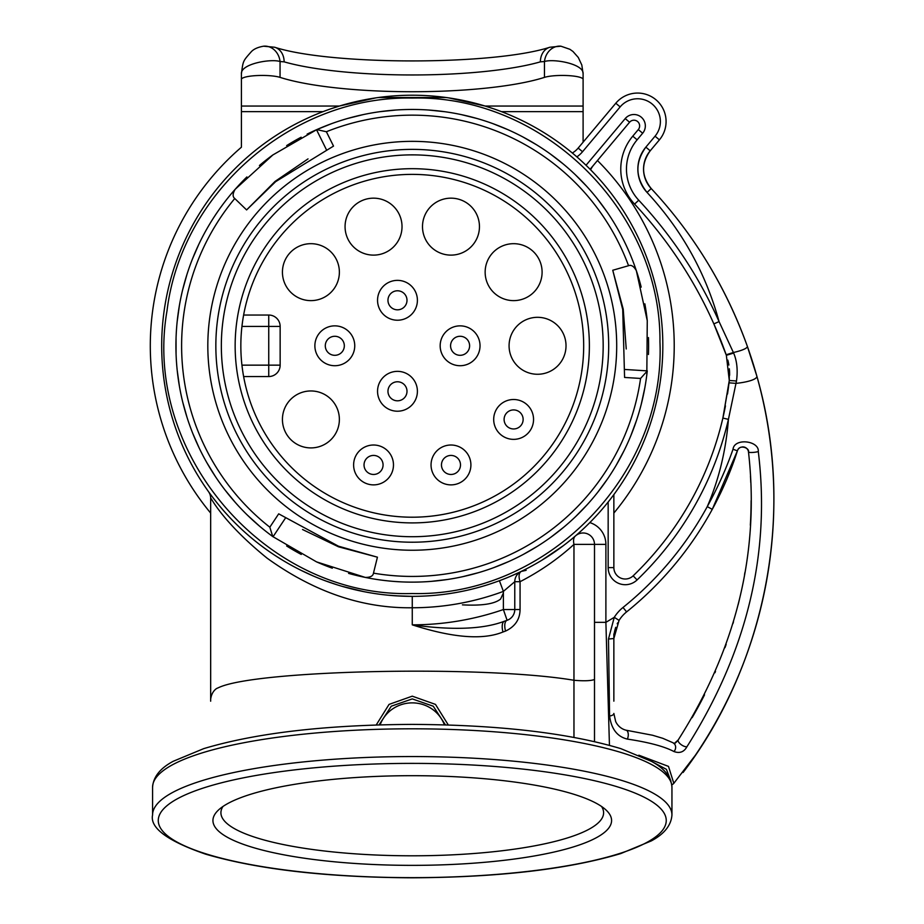 <?xml version="1.0" encoding="UTF-8"?>
<svg xmlns="http://www.w3.org/2000/svg" width="924" height="924" viewBox="0 0 924 924"><rect width="100%" height="100%" fill="white"/><g stroke="black" fill="none" stroke-linecap="round" stroke-linejoin="round"><path stroke-width="1.39" d="M499.33 110.834L497.389 110.118M496.973 109.968L495.865 109.575M495.634 109.494L494.04 108.94M493.89 108.893L485.146 106.052L583.102 106.052L583.102 142.192M583.102 73.781L581.82 65.038L578.285 57.461L572.972 51.478L569.889 49.295L560.926 46.2A17.082 14.784 95.9 0 0 544.467 61.527C553.603 58.501 584.049 63.848 583.102 73.816L583.102 79.406A20.778 3.962 180 0 0 567.833 75.583A20.778 3.962 180 0 0 544.467 77.373A153.765 29.337 0 0 1 280.053 77.373A20.778 3.962 180 0 0 256.687 75.583A20.778 3.962 180 0 0 241.418 79.406L241.418 106.052L339.374 106.052L330.63 108.893M330.48 108.94L328.886 109.494M328.667 109.575L327.546 109.968M327.131 110.118L323.03 111.642L241.418 111.642L241.418 147.205A261.966 261.966 0 0 0 210.66 513.074M339.374 106.052L375.814 97.886M378.378 97.517L446.142 97.517M448.706 97.886L485.146 106.052M613.859 513.074A261.966 261.966 0 0 0 597.458 160.522M583.102 79.406L583.102 106.052M241.418 111.642L241.418 106.052M241.418 73.816C240.483 63.848 270.94 58.501 280.053 61.527A17.082 14.784 84.1 0 0 263.594 46.2L263.594 46.2C257.958 47.17 253.881 48.984 251.363 51.64C242.908 61.273 243.174 60.441 241.418 73.781L241.418 79.406M280.053 77.373L280.053 61.527L284.13 61.85A153.765 29.337 180 0 0 540.39 61.85L544.467 61.527L544.467 77.373M210.66 701.201A5.694 2.495 180 0 1 210.66 701.154A5.694 5.694 0 0 1 210.66 701.027A5.694 5.694 0 0 0 210.66 701.154L210.66 498.313C210.164 495.46 220.051 519.981 267.082 558.154C314.01 591.949 362.393 608.477 412.266 607.761L412.266 624.843A279.048 279.048 0 0 0 503.384 609.54L514.772 609.54L514.772 581.704A11.388 11.388 0 0 1 521.205 571.448L526.16 570.304M210.66 699.341C211.261 694.536 213.213 690.933 216.516 688.553L218.93 687.479C257.195 669.738 484.846 665.176 573.966 680.272L573.966 544.398C573.088 540.136 573.665 537.248 575.675 535.747L577.846 533.864M520.004 572.014L521.205 571.448C518.826 572.995 518.445 576.414 520.062 581.693C539.986 571.425 557.946 558.997 573.966 544.398M508.951 619.473L507.103 620.304L503.384 609.54L503.384 591.395L514.772 581.704L520.062 581.704L520.062 609.54C519.935 619.38 515.095 626.564 505.543 631.08L502.968 632.004C482.929 640.228 452.691 637.837 412.266 624.843C452.691 630.468 483.425 629.256 504.481 621.205A11.388 4.909 -108.5 0 0 502.968 632.004M210.187 493.947L208.766 492.007A22.777 22.777 0 0 1 208.662 491.857L208.662 491.868M210.51 494.398L212.289 496.777M212.393 496.927L218.307 504.435M218.688 504.897L223.4 510.464M225.248 512.554L229.371 517.07M232.282 520.131L236.66 524.543M254.955 540.84L255.705 541.441M276.853 556.629L280.099 558.685M287.653 563.178L288.623 563.732M300.704 570.166L312.993 575.86M325.41 580.826L337.861 585.065M350.335 588.6L362.797 591.441M375.236 593.612L379.013 594.155M387.641 595.148L399.988 596.061M210.66 498.313A11.388 11.388 0 0 0 209.217 492.758A11.388 11.388 0 0 1 210.66 498.313A11.388 11.388 -19.9 0 0 208.766 492.007L209.505 493.289M569.438 150.647L571.101 151.998M412.266 95.218A250.577 250.577 0 0 1 662.831 345.795A250.577 250.577 0 0 1 412.266 596.361A250.577 250.577 0 0 0 662.831 345.795A250.577 250.577 0 0 0 412.266 95.218A250.577 250.577 0 0 0 161.688 345.795A250.577 250.577 0 0 0 412.266 596.361L412.266 607.761A261.966 261.966 0 0 0 503.384 591.395L499.422 580.722L502.055 579.718M504.689 578.69L507.264 577.662M509.713 576.645L519.727 572.152M527.823 568.121L532.963 565.384M544.432 558.673L555.451 551.42M565.915 543.728L571.182 539.524M579.879 532.051L581.808 530.295M583.633 528.597L585.331 526.992M586.197 526.16L587.156 525.236M588.403 524.012L589.812 522.614M608.165 502.021L608.165 567.613L613.859 567.613L613.859 494.606L611.376 497.921M609.366 500.519L610.394 499.191M610.602 498.925L611.122 498.244M590.609 169.785A22.777 22.777 0 0 1 593.67 165.038L629.579 122.245L590.113 169.277L589.293 168.457M587.56 166.747L586.705 165.916M586.035 165.269L625.213 118.584L629.579 122.245A5.694 5.694 0 0 1 637.606 121.541A5.694 5.694 0 0 1 638.299 129.568L632.767 136.163A51.259 51.259 0 0 0 634.569 204.1A432.813 432.813 0 0 1 713.859 323.897L726.356 355.313L729.279 380.492A318.907 318.907 0 0 1 729.117 381.947M625.213 118.584A11.388 11.388 0 0 1 641.268 117.175A11.388 11.388 0 0 1 642.665 133.229L637.121 139.824A45.553 45.553 0 0 0 638.738 200.208A438.507 438.507 0 0 1 719.057 321.587C705.774 272.973 681.773 229.926 647.054 192.435A34.165 34.165 0 0 1 645.853 147.147L655.047 136.186A22.777 22.777 0 0 0 652.24 104.089A22.777 22.777 0 0 0 620.154 106.895L582.536 151.732A28.471 28.471 0 0 1 576.876 156.872L576.079 156.191M574.728 155.036L573.919 154.343M573.377 153.881L572.337 153.014A22.777 22.777 0 0 0 578.17 148.071A22.777 22.777 0 0 1 572.337 153.014M316.158 129.88A236.336 236.336 0 0 0 307.126 134.13M301.155 137.202A236.336 236.336 0 0 0 286.648 145.599M272.719 155.047A236.336 236.336 0 0 0 259.436 165.512M246.893 176.946A236.336 236.336 0 0 0 235.158 189.305C232.594 193.659 232.467 196.731 234.765 198.521L246.604 209.933L275.052 181.427L308.027 158.893M286.648 545.98A236.336 236.336 0 0 0 301.259 554.446M316.505 561.861A236.336 236.336 0 0 0 332.305 568.191M348.602 573.388A236.336 236.336 0 0 0 365.292 577.419L316.528 561.873L272.765 536.567A236.336 236.336 0 0 1 235.158 189.305L272.869 154.943L316.793 129.603A236.336 236.336 0 0 1 636.336 270.663C633.852 266.274 631.254 264.622 628.551 265.708L612.751 270.258L622.718 309.54L624.578 377.442L640.575 378.447A230.642 230.642 0 0 1 373.469 573.146L377.431 557.184L338.519 546.812L302.518 529.51M415.084 582.108L414.541 582.12A236.336 236.336 0 0 0 431.173 581.369L447.17 579.533A236.336 236.336 0 0 0 463.016 576.611L478.632 572.614A236.336 236.336 0 0 0 493.959 567.555L508.905 561.469A236.336 236.336 0 0 0 523.423 554.354L537.433 546.257A236.336 236.336 0 0 0 550.889 537.202L563.698 527.234A236.336 236.336 0 0 0 575.825 516.389L587.19 504.712A236.336 236.336 0 0 0 597.759 492.238L607.449 479.048A236.336 236.336 0 0 0 616.239 465.165L624.046 450.681A236.336 236.336 0 0 0 630.861 435.631L636.613 420.085A236.336 236.336 0 0 0 641.279 404.135L644.825 387.826A236.336 236.336 0 0 0 646.823 374.67L647.262 320.663L636.336 270.663A236.336 236.336 0 0 1 641.198 287.121M646.95 373.619A236.336 236.336 0 0 0 647.054 372.799M648.44 354.481A236.336 236.336 0 0 0 648.452 337.595M647.262 320.686A236.336 236.336 0 0 0 644.848 303.834M428.771 110.037L445.149 111.758M461.33 114.611L477.246 118.561M492.815 123.608L507.957 129.695M522.638 136.81L536.752 144.906M550.277 153.938L563.12 163.871M575.248 174.648L586.59 186.221M597.123 198.544L606.768 211.55M618.064 229.614L619.623 232.421L618.064 229.602M626.218 245.391L627.177 247.482L626.218 245.391M628.008 249.307L629.14 251.882L628.008 249.307M629.279 252.217L629.902 253.673L629.279 252.217M319.993 128.217L316.793 129.603L326.38 131.739A230.642 230.642 0 0 1 628.551 265.708M316.528 129.718L326.357 149.619M409.979 582.12L406.768 582.062L409.979 582.12A236.336 236.336 0 0 0 412.266 582.132M400.207 581.82L394.906 581.485M392.226 581.277L389.94 581.069L392.226 581.277M387.941 580.873L385.146 580.572L387.941 580.873M384.788 580.526L383.217 580.341L384.788 580.526M647.25 370.986L640.575 378.447M259.575 526.183L247.228 514.968M235.736 502.945L225.167 490.182M215.535 476.761L206.895 462.751M199.272 448.209L192.689 433.217M187.168 417.833L182.744 402.148M179.406 386.22L177.177 370.143M176.068 353.961L176.057 337.78M177.165 321.656L179.36 305.659M182.64 289.859L186.983 274.336M192.377 259.159L198.787 244.386M208.743 225.652L210.395 222.892L208.732 225.652M213.883 217.336L216.817 212.913M218.341 210.707L219.658 208.824L218.341 210.707M220.836 207.195L222.499 204.92L220.836 207.195M222.719 204.631L223.666 203.372L222.719 204.631M269.97 534.488L272.765 536.567L269.82 527.2L278.69 513.836L338.427 546.176L377.431 557.184M272.95 536.705L272.765 536.567A236.336 236.336 0 0 1 235.158 189.305M395.911 110.025L379.602 111.723M363.386 114.564L347.355 118.538M331.589 123.654L316.678 129.649M326.38 131.739L333.518 146.096L275.641 181.658L246.604 209.933M626.241 348.972L623.215 309.147L612.751 270.258M365.292 577.419A236.336 236.336 0 0 0 647.227 371.217A236.336 236.336 0 0 1 365.292 577.419C370.339 577.454 373.065 576.033 373.469 573.146M616.701 345.795A204.447 204.447 0 0 1 412.266 550.242A204.447 204.447 0 0 1 207.819 345.795A204.447 204.447 0 0 1 412.266 141.349A204.447 204.447 0 0 1 616.701 345.795M412.266 174.382A171.414 171.414 0 0 1 583.679 345.795A171.414 171.414 0 0 1 412.266 517.209A171.414 171.414 0 0 1 240.841 345.795A171.414 171.414 0 0 1 412.266 174.382M243.624 376.542L268.745 376.542L268.745 326.426L241.938 326.426L242.55 321.679M242.758 320.247L242.966 318.942M243.151 317.798L243.312 316.828M243.312 374.763L243.151 373.793M242.966 372.649L242.758 371.344M242.55 369.912L241.938 365.153L280.145 365.153L280.145 326.426L268.745 326.426L268.745 315.038A11.388 11.388 0 0 1 280.145 326.426A11.388 11.388 0 0 0 268.745 315.038L243.624 315.038M310.903 447.909A28.471 28.471 0 0 0 339.374 419.438A28.471 28.471 0 0 0 310.903 390.956A28.471 28.471 0 0 0 282.432 419.438A28.471 28.471 0 0 0 310.903 447.909M310.903 300.623A28.471 28.471 0 0 0 339.374 272.153A28.471 28.471 0 0 0 310.903 243.682A28.471 28.471 0 0 0 282.432 272.153A28.471 28.471 0 0 0 310.903 300.623M373.55 255.116A28.471 28.471 0 0 0 402.021 226.634A28.471 28.471 0 0 0 373.55 198.163A28.471 28.471 0 0 0 345.068 226.634A28.471 28.471 0 0 0 373.55 255.116M450.981 255.116A28.471 28.471 0 0 0 479.452 226.634A28.471 28.471 0 0 0 450.981 198.163A28.471 28.471 0 0 0 422.499 226.634A28.471 28.471 0 0 0 450.981 255.116M513.617 300.623A28.471 28.471 0 0 0 542.099 272.153A28.471 28.471 0 0 0 513.617 243.682A28.471 28.471 0 0 0 485.146 272.153A28.471 28.471 0 0 0 513.617 300.623M537.549 374.266A28.471 28.471 0 0 0 566.019 345.795A28.471 28.471 0 0 0 537.549 317.313A28.471 28.471 0 0 0 509.078 345.795A28.471 28.471 0 0 0 537.549 374.266M268.745 376.542A11.388 11.388 0 0 0 280.145 365.153M377.546 300.3A19.935 19.935 0 0 1 397.482 280.365A19.935 19.935 0 0 1 417.405 300.3A19.935 19.935 0 0 1 397.482 320.224A19.935 19.935 0 0 1 377.546 300.3A19.935 19.935 0 0 0 397.482 320.224A19.935 19.935 0 0 0 417.405 300.3A19.935 19.935 0 0 0 397.482 280.365A19.935 19.935 0 0 0 377.546 300.3M314.876 345.795A19.935 19.935 0 0 1 334.811 325.86A19.935 19.935 0 0 1 354.747 345.795A19.935 19.935 0 0 1 334.811 365.719A19.935 19.935 0 0 1 314.876 345.795A19.935 19.935 0 0 0 334.811 365.719A19.935 19.935 0 0 0 354.747 345.795A19.935 19.935 0 0 0 334.811 325.86A19.935 19.935 0 0 0 314.876 345.795M377.546 391.291A19.935 19.935 0 0 1 397.482 371.356A19.935 19.935 0 0 1 417.405 391.291A19.935 19.935 0 0 1 397.482 411.215A19.935 19.935 0 0 1 377.546 391.291A19.935 19.935 0 0 0 397.482 411.215A19.935 19.935 0 0 0 417.405 391.291A19.935 19.935 0 0 0 397.482 371.356A19.935 19.935 0 0 0 377.546 391.291M353.615 464.945A19.935 19.935 0 0 1 373.55 445.01A19.935 19.935 0 0 1 393.474 464.945A19.935 19.935 0 0 1 373.55 484.881A19.935 19.935 0 0 1 353.615 464.945A19.935 19.935 0 0 0 373.55 484.881A19.935 19.935 0 0 0 393.474 464.945A19.935 19.935 0 0 0 373.55 445.01A19.935 19.935 0 0 0 353.615 464.945M431.046 464.945A19.935 19.935 0 0 1 450.981 445.01A19.935 19.935 0 0 1 470.905 464.945A19.935 19.935 0 0 1 450.981 484.881A19.935 19.935 0 0 1 431.046 464.945A19.935 19.935 0 0 0 450.981 484.881A19.935 19.935 0 0 0 470.905 464.945A19.935 19.935 0 0 0 450.981 445.01A19.935 19.935 0 0 0 431.046 464.945M493.693 419.438A19.935 19.935 0 0 1 513.617 399.503A19.935 19.935 0 0 1 533.552 419.438A19.935 19.935 0 0 1 513.617 439.362A19.935 19.935 0 0 1 493.693 419.438A19.935 19.935 0 0 0 513.617 439.362A19.935 19.935 0 0 0 533.552 419.438A19.935 19.935 0 0 0 513.617 399.503A19.935 19.935 0 0 0 493.693 419.438M440.171 345.795A19.935 19.935 0 0 1 460.094 325.86A19.935 19.935 0 0 1 480.03 345.795A19.935 19.935 0 0 1 460.094 365.719A19.935 19.935 0 0 1 440.171 345.795A19.935 19.935 0 0 0 460.094 365.719A19.935 19.935 0 0 0 480.03 345.795A19.935 19.935 0 0 0 460.094 325.86A19.935 19.935 0 0 0 440.171 345.795M742.261 446.927A5.694 5.694 0 0 1 748.486 451.975C749.78 448.059 739.35 443.878 737.398 450.843A341.695 341.695 0 0 1 737.352 451.004A341.695 341.695 0 0 0 737.398 450.843C731.219 470.293 722.834 489.789 712.265 509.355A341.695 341.695 0 0 1 626.599 611.896A34.165 34.165 0 0 0 619.08 620.362L613.859 638.507L613.859 701.154M613.859 679.417L613.859 633.956M638.738 200.208L634.569 204.1A432.813 432.813 0 0 1 726.172 354.758L713.859 323.897L719.057 321.587L733.644 353.06C736.994 360.984 737.941 370.293 736.486 380.977L728.424 419.357L722.88 418.064A318.907 318.907 0 0 1 633.136 575.837A11.388 11.388 0 0 1 613.859 567.613M671.783 784.742A5.694 5.521 26.1 0 0 673.815 783.321L695.322 755.312C773.307 641.071 792.041 498.302 756.825 376.056L747.32 346.246C725.802 286.74 693.774 234.176 651.212 188.554A28.471 28.471 0 0 1 650.207 150.808L659.413 139.847A28.471 28.471 0 0 0 655.901 99.723A28.471 28.471 0 0 0 615.788 103.234L578.17 148.071L582.536 151.732M695.322 755.312A455.59 455.59 0 0 0 668.618 208.293A455.59 455.59 0 0 1 695.322 755.312L673.815 783.333L668.502 766.4L638.842 755.197M661.838 200.323A455.59 455.59 0 0 0 651.212 188.554C641.406 176.218 641.071 163.64 650.207 150.808L645.853 147.147C634.88 162.543 635.273 177.639 647.054 192.435L651.212 188.554A455.59 455.59 0 0 1 661.838 200.323M448.302 724.97L435.481 704.4L412.266 696.165L389.05 704.4L376.218 724.97M445.426 724.878L433.252 706.213L412.266 698.902L391.268 706.202L379.094 724.878M444.398 724.855A34.165 33.299 -0 0 0 412.266 702.875A34.165 33.299 -0 0 0 380.122 724.855M594.502 679.498L594.502 544.375L594.502 679.498C590.852 680.861 584.003 681.127 573.966 680.272L573.966 737.375M589.812 522.603A22.777 22.777 0 0 1 605.89 544.375L605.89 622.337L609.447 745.31M670.928 781.103L666.412 769.334L651.397 761.341M594.502 741.579L594.502 622.337L605.89 622.337L614.252 617.336L608.477 639.05L609.586 716.008C611.33 728.99 617.244 736.682 627.35 739.096C648.683 742.272 664.217 746.419 673.954 751.535C679.694 753.626 684.026 752.021 686.948 746.707C746.985 651.882 770.766 553.511 758.292 451.57C759.401 440.736 734.407 437.583 733.009 449.249C726.403 468.341 717.832 487.468 707.264 506.629C718.918 479.521 725.975 450.438 728.424 419.357A324.601 324.601 0 0 1 637.086 579.937L633.136 575.837A318.907 318.907 0 0 0 725.456 405.89M736.486 380.977L729.279 380.492L722.88 418.064L729.013 382.825A318.907 318.907 0 0 1 727.5 394.04M727.823 360.106A56.953 56.953 0 0 1 728.863 365.049A56.953 56.953 0 0 0 727.823 360.106M729.475 370.189A56.953 56.953 0 0 1 729.614 375.271A56.953 56.953 0 0 0 729.475 370.189M713.813 506.479A341.695 341.695 0 0 0 716.262 501.801A341.695 341.695 0 0 1 713.813 506.479M719.911 494.467A341.695 341.695 0 0 0 723.284 487.271A341.695 341.695 0 0 1 719.911 494.467M726.449 480.11A341.695 341.695 0 0 0 729.429 472.892A341.695 341.695 0 0 1 726.449 480.11M732.258 465.604A341.695 341.695 0 0 0 734.915 458.246A341.695 341.695 0 0 1 732.258 465.604M737.779 449.953A5.694 5.694 0 0 1 738.288 449.156M738.9 448.463A5.694 5.694 0 0 1 739.616 447.886M740.424 447.435A5.694 5.694 0 0 1 741.302 447.112M674.289 743.485L678.239 739.905C736.463 648.186 759.875 552.206 748.486 451.975A5.694 0.97 -6.3 0 0 752.124 452.483A5.694 0.97 -6.3 0 0 758.292 451.57M623.019 607.461A39.859 39.859 0 0 0 614.252 617.336L619.08 620.362A34.165 34.165 0 0 1 626.599 611.896A34.165 34.165 0 0 0 618.722 620.951A34.165 34.165 0 0 1 626.599 611.896L623.019 607.461A336.001 336.001 0 0 0 707.264 506.629L712.265 509.355L737.398 450.843L733.009 449.249M609.586 716.008A5.694 2.645 180 0 0 613.859 713.455L615.615 721.309C615.453 721.055 618.11 728.227 626.045 730.203L652.575 735.25L662.82 738.322L673.111 742.804A5.694 5.14 118.8 0 1 673.122 742.804L673.873 743.497C674.393 744.005 675.848 742.804 678.239 739.905A5.694 2.322 33.7 0 0 680.849 744.398A5.694 2.322 33.7 0 0 686.948 746.707M750.473 476.183A432.813 432.813 0 0 1 750.773 482.513A432.813 432.813 0 0 0 750.473 476.183M751.108 500.612A432.813 432.813 0 0 1 750.346 525.202A432.813 432.813 0 0 0 751.108 500.612M744.917 572.453A432.813 432.813 0 0 1 744.559 574.532A432.813 432.813 0 0 0 744.917 572.453M739.5 599.11A432.813 432.813 0 0 1 738.126 604.735A432.813 432.813 0 0 0 739.5 599.11M733.483 621.806A432.813 432.813 0 0 1 732.975 623.515A432.813 432.813 0 0 0 733.483 621.806M726.172 644.34A432.813 432.813 0 0 1 724.97 647.666A432.813 432.813 0 0 0 726.172 644.34M715.499 671.471A432.813 432.813 0 0 1 714.922 672.776A432.813 432.813 0 0 0 715.499 671.471M704.538 694.836A432.813 432.813 0 0 1 692.122 717.682A432.813 432.813 0 0 0 704.538 694.836M673.122 742.804A5.694 5.14 118.8 0 1 673.954 751.535M626.045 730.203A5.694 2.945 98 0 1 628.181 733.425A5.694 2.945 98 0 1 627.35 739.096M613.859 638.507L608.477 639.05M614.067 634.753A34.165 34.165 0 0 1 615.742 627.315A34.165 34.165 0 0 0 614.067 634.753M617.209 623.746A34.165 34.165 0 0 1 617.671 622.834A34.165 34.165 0 0 0 617.209 623.746M605.89 544.375L594.502 544.375A11.388 11.388 0 0 0 575.675 535.747A11.388 11.388 0 0 1 594.502 544.375L573.966 544.375M505.543 631.08A11.388 5.036 -109.1 0 1 507.103 620.304A290.436 290.436 0 0 1 504.481 621.205A290.436 290.436 0 0 0 507.103 620.304A11.388 11.388 0 0 0 514.772 609.54L520.062 609.54M514.703 610.741L514.506 611.988M513.594 614.576L512.843 615.881M511.838 617.174L510.556 618.387M507.103 620.304L505.613 620.824M611.584 820.524A199.318 44.837 0 0 1 412.266 865.361A199.318 44.837 0 0 1 212.936 820.524A199.318 44.837 0 0 1 218.33 810.163A199.318 44.837 0 0 1 412.266 775.686A199.318 44.837 0 0 1 606.202 810.163A199.318 44.837 0 0 1 611.584 820.524M601.57 806.49A191.349 43.047 180 0 1 603.603 812.75A191.349 43.047 0 0 1 412.266 855.797A191.349 43.047 0 0 1 220.917 812.75A191.349 43.047 180 0 1 222.95 806.49M501.489 111.642L583.102 111.642M263.594 46.2L274.613 47.228A17.082 13.976 106 0 1 284.13 61.85M274.613 47.228C330.792 65.489 493.728 65.489 549.907 47.228L549.907 47.228A17.082 13.976 74 0 0 540.39 61.85M316.793 129.603A236.336 236.336 0 0 1 636.336 270.663M269.82 527.2A230.642 230.642 0 0 1 234.754 198.521M608.685 345.795A196.419 196.419 0 0 1 412.266 542.215A196.419 196.419 0 0 1 215.846 345.795A196.419 196.419 0 0 1 412.266 149.376A196.419 196.419 0 0 1 608.685 345.795M603.176 345.795A190.922 190.922 0 0 1 412.266 536.717A190.922 190.922 0 0 1 221.344 345.795A190.922 190.922 0 0 1 412.266 154.874A190.922 190.922 0 0 1 603.176 345.795M412.266 168.688A177.108 177.108 0 0 1 589.373 345.795A177.108 177.108 0 0 1 412.266 522.903A177.108 177.108 0 0 1 235.146 345.795A177.108 177.108 0 0 1 412.266 168.688M387.964 300.3A9.517 9.517 0 0 1 397.482 290.783A9.517 9.517 0 0 1 406.999 300.3A9.517 9.517 0 0 1 397.482 309.817A9.517 9.517 0 0 1 387.964 300.3M325.294 345.795A9.517 9.517 0 0 1 334.811 336.278A9.517 9.517 0 0 1 344.329 345.795A9.517 9.517 0 0 1 334.811 355.313A9.517 9.517 0 0 1 325.294 345.795M387.964 391.291A9.517 9.517 0 0 1 397.482 381.774A9.517 9.517 0 0 1 406.999 391.291A9.517 9.517 0 0 1 397.482 400.808A9.517 9.517 0 0 1 387.964 391.291M364.033 464.945A9.517 9.517 0 0 1 373.55 455.428A9.517 9.517 0 0 1 383.067 464.945A9.517 9.517 0 0 1 373.55 474.462A9.517 9.517 0 0 1 364.033 464.945M441.464 464.945A9.517 9.517 0 0 1 450.981 455.428A9.517 9.517 0 0 1 460.498 464.945A9.517 9.517 0 0 1 450.981 474.462A9.517 9.517 0 0 1 441.464 464.945M504.1 419.438A9.517 9.517 0 0 1 513.617 409.921A9.517 9.517 0 0 1 523.134 419.438A9.517 9.517 0 0 1 513.617 428.955A9.517 9.517 0 0 1 504.1 419.438M450.577 345.795A9.517 9.517 0 0 1 460.094 336.278A9.517 9.517 0 0 1 469.611 345.795A9.517 9.517 0 0 1 460.094 355.313A9.517 9.517 0 0 1 450.577 345.795M729.013 382.825L736.082 383.379A28.332 6.191 -2.8 0 0 756.825 376.056L747.32 346.246A22.372 4.181 -8.7 0 1 733.425 352.506L726.172 354.758M655.047 136.186L659.413 139.847M620.154 106.895L615.788 103.234M637.086 579.937A17.082 17.082 0 0 1 608.165 567.613M637.121 139.824L632.767 136.163A51.259 51.259 0 0 0 634.569 204.1M629.579 122.245A5.694 5.694 0 0 1 637.606 121.541A5.694 5.694 0 0 1 638.299 129.568L642.665 133.229M733.644 353.06L726.356 355.313M514.772 581.704A11.388 11.388 0 0 1 521.205 571.448M671.944 787.225A259.69 58.42 180 0 0 412.266 728.805A259.69 58.42 180 0 0 152.576 787.225C153.303 776.899 160.175 768.26 173.204 761.295L203.707 748.636C256.202 732.94 325.722 724.855 412.266 724.393C498.798 724.855 568.318 732.94 620.812 748.636L651.316 761.295C664.344 768.26 671.217 776.899 671.944 787.225L671.944 814.968A259.69 58.42 180 0 0 412.266 756.548A259.69 58.42 180 0 0 152.576 814.968L152.576 787.225M412.266 763.386A253.985 57.138 180 0 0 158.27 820.524A253.985 57.138 180 0 0 412.266 877.65A253.985 57.138 180 0 0 666.25 820.524A253.985 57.138 180 0 0 412.266 763.386M549.907 47.228L560.926 46.2M210.672 649.78L210.672 691.025M412.266 596.361L395.495 595.807M364.01 591.672L341.557 586.186M283.414 560.695L275.548 555.786M245.865 533.148L243.278 530.803M212.612 497.216L208.558 491.718M412.266 98.071C292.527 95.611 181.439 192.007 167.001 310.891C142.007 454.192 266.863 598.071 412.266 593.52C546.061 597.054 665.592 475.629 659.955 341.903C661.203 210.915 543.208 94.768 412.266 98.071M285.32 518.272L273.03 536.763M625.109 369.484L647.262 370.882M671.794 784.822A5.694 5.694 0 0 0 673.815 783.333M756.825 376.056C798.197 520.293 760.822 670.847 683.102 772.464M729.279 380.492L729.359 368.826M563.571 545.53L541.672 560.36M499.422 580.722L501.617 579.891M505.878 578.228L512.266 575.548M514.737 574.451L517.047 573.4M518.41 572.764L519.219 572.395M152.576 814.968C149.78 827.904 167.463 840.967 205.625 854.157C258.131 869.484 327.004 877.361 412.266 877.8C498.798 877.338 568.318 869.253 620.812 853.557L651.316 840.909C664.344 833.933 671.217 825.294 671.944 814.968M462.427 604.85C481.866 605.89 494.583 603.973 500.577 599.064L503.384 593"/></g></svg>

